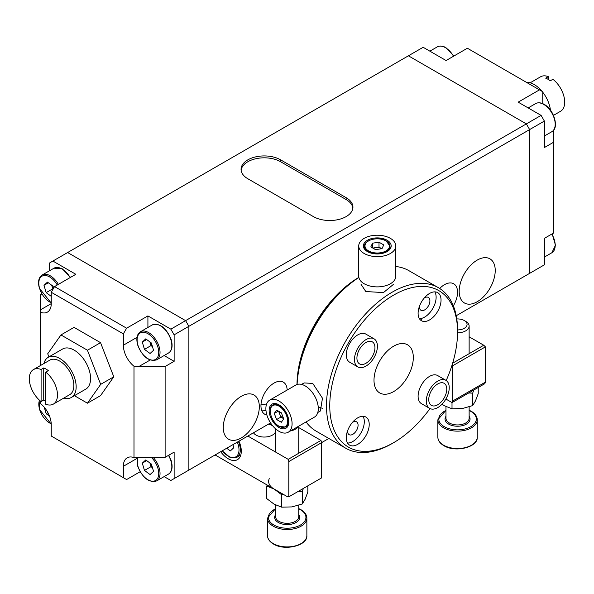 <?xml version="1.0" encoding="UTF-8"?>
<svg xmlns="http://www.w3.org/2000/svg" width="594" height="594" viewBox="0 0 594 594"><rect width="100%" height="100%" fill="white"/><g stroke="black" fill="none" stroke-linecap="round" stroke-linejoin="round"><path stroke-width="0.89" d="M232.915 444.661L233.821 447.713L230.361 450.913L226.708 448.247M152.465 467.73L151.01 466.669L149.926 463.008A6.95 4.01 -120 0 0 152.361 467.374M142.293 463.142L145.753 459.942L151.373 464.055L153.542 471.361L150.082 474.561L144.461 470.448L142.293 463.142L146.666 460.617M151.01 466.669L144.461 470.448M437.763 407.588A16.216 9.363 -60 0 1 429.655 408.39A16.216 9.363 -60 0 1 427.168 395.396A16.216 9.363 -60 0 1 437.763 381.103A16.216 9.363 -60 0 1 445.871 380.301A16.216 9.363 -60 0 1 448.359 393.295A16.216 9.363 -60 0 1 437.763 407.588M437.763 383.939A12.741 7.358 -60 0 1 444.134 383.308A12.741 7.358 -60 0 1 446.087 393.518A12.741 7.358 -60 0 1 437.763 404.752A12.741 7.358 -60 0 1 431.393 405.383A12.741 7.358 -60 0 1 429.44 395.166A12.741 7.358 -60 0 1 437.763 383.939M53.081 289.107L51.633 285.187A6.95 4.01 -120 0 0 53.341 288.654M51.255 296.347L46.161 292.627L43.993 285.32L47.453 282.12L53.081 286.234L53.646 288.135M48.374 282.789L43.993 285.32M52.718 288.847L46.161 292.627M279.143 411.538A5.792 3.341 -120 0 0 279.692 414.033A5.792 3.341 -120 0 0 283.241 418.443L280.873 417.077L278.601 411.226M283.613 418.659L283.241 418.443A5.792 3.341 -120 0 0 283.605 418.636M281.341 412.808L283.709 418.904L281.341 422.267L276.611 419.542L274.25 413.446L276.611 410.083L281.341 412.808M280.873 417.077L276.611 419.542M278.348 411.078L274.25 413.446M456.779 318.948A9.519 5.495 180 0 1 464.285 320.537L465.741 321.384A11.583 6.69 180 0 1 469.134 326.113A11.583 6.69 180 0 1 457.551 332.796M465.741 321.384L464.285 320.537A9.519 5.495 180 0 1 466.349 326.529A9.519 5.495 180 0 1 457.551 329.922M526.358 275.245L529.633 273.351L529.633 129.581L526.358 123.901L541.104 115.392L544.379 121.065L544.379 147.55L553.393 142.352L553.393 130.428M541.104 115.392L518.168 102.153L539.463 89.857L467.381 48.233L446.087 60.536L423.151 47.29L408.405 55.806L526.358 123.901L408.405 55.806L49.621 262.942L49.621 270.701M542.753 103.646A18.533 10.699 60 0 1 542.745 103.096L542.745 91.743L539.463 89.857M544.379 121.065L529.633 129.581L529.633 273.351L544.379 264.835L544.379 238.357L553.393 233.152L553.393 142.352M49.517 416.149L46.161 413.699L44.246 407.239M47.928 412.681L46.161 413.699M298.233 426.462A11.583 6.69 180 0 1 290.6 430.865M268.466 424.138A11.583 6.69 180 0 1 272.639 425.757M275.586 431.697A11.583 6.69 180 0 1 272.423 435.09A11.583 6.69 180 0 1 253.452 432.803M220.708 451.707A18.533 10.699 -120 0 0 228.193 458.739A18.533 10.699 -120 0 0 237.459 459.659A18.533 10.699 -120 0 0 238.951 441.179M215.087 454.952L287.169 496.569L288.81 496.829L288.81 461.575L288.209 459.34L247.854 436.041M288.81 496.829L321.577 477.91L321.577 442.656L288.81 461.575M288.209 459.34L320.975 440.421L298.752 427.591M320.975 440.421L321.577 442.656L328.831 438.469M265.993 410.692L261.553 409.942M477.212 260.105A25.483 14.716 120 0 0 460.558 282.566A25.483 14.716 120 0 0 464.471 302.992A25.483 14.716 120 0 0 477.212 301.73A25.483 14.716 120 0 0 493.859 279.269A25.483 14.716 120 0 0 489.953 258.843A25.483 14.716 120 0 0 477.212 260.105M241.298 396.309A25.483 14.716 120 0 0 224.651 418.77A25.483 14.716 120 0 0 228.556 439.189A25.483 14.716 120 0 0 241.298 437.926A25.483 14.716 120 0 0 257.945 415.473A25.483 14.716 120 0 0 254.039 395.047A25.483 14.716 120 0 0 241.298 396.309M358.427 277.613A85.722 49.495 -60 0 1 358.858 277.376A88.038 50.832 -60 0 0 297 384.496A85.722 49.495 -60 0 1 297.007 384.006M421.339 318.436A88.038 50.832 -60 0 1 421.191 320.56M439.679 288.484A18.533 10.699 -60 0 1 444.446 284.704A18.533 10.699 -60 0 1 453.712 283.784A18.533 10.699 -60 0 1 453.333 305.828M266.877 415.006A18.533 10.699 -60 0 1 264.798 414.256A18.533 10.699 -60 0 1 261.954 399.406A18.533 10.699 -60 0 1 274.064 383.071A18.533 10.699 -60 0 1 283.331 382.15A18.533 10.699 -60 0 1 287.162 390.05M260.981 404.87L266.639 403.957M526.358 123.901L529.633 129.581L188.877 326.314L185.595 320.641L67.642 252.539L185.595 320.641L526.358 123.901M185.595 471.978L188.877 470.092L188.877 326.314L174.131 334.83L170.849 329.158L147.913 315.911L126.619 328.207L123.344 333.88L123.344 345.233A18.533 10.699 -120 0 0 133.992 366.246L165.117 366.513L174.131 361.315L174.131 334.83M280.62 159.845A23.166 13.38 0 0 0 255.368 156.95A23.166 13.38 0 0 0 241.067 169.305A23.166 13.38 0 0 0 247.854 178.764L313.38 216.595A23.166 13.38 0 0 0 338.632 219.498A23.166 13.38 0 0 0 352.933 207.143A23.166 13.38 0 0 0 346.146 197.683L280.62 159.845L280.62 161.739A23.166 13.38 0 0 0 256.133 158.665A23.166 13.38 0 0 0 241.127 170.248M164.137 476.611L170.849 480.494L270.567 422.921M456.229 315.733L529.633 273.351M352.873 208.086A23.166 13.38 0 0 0 346.146 199.569L280.62 161.739M53.356 404.106A19.929 11.501 -120 0 0 56.809 389.619A19.929 11.501 -120 0 0 45.686 372.126L45.686 404.224A19.929 11.501 -120 0 0 53.356 404.106L69.743 394.646A19.929 11.501 -120 0 0 72.795 378.682A19.929 11.501 -120 0 0 59.779 361.122A19.929 11.501 -120 0 0 49.814 360.135L33.435 369.594A19.929 11.501 -120 0 0 29.982 384.088A19.929 11.501 -120 0 0 41.097 401.581L43.726 400.066A19.929 11.501 -120 0 0 45.686 401.41M45.686 372.126L48.307 370.611A19.929 11.501 -120 0 0 46.013 369.067A19.929 11.501 -120 0 0 43.726 367.961L41.097 369.475A19.929 11.501 -120 0 0 33.435 369.594M63.825 398.062A23.166 13.38 -120 0 0 71.362 397.46L85.781 389.137A23.166 13.38 -120 0 0 89.33 370.567A23.166 13.38 -120 0 0 74.191 350.156A23.166 13.38 -120 0 0 62.608 349.005L48.196 357.328A23.166 13.38 -120 0 0 43.904 363.55M71.362 397.46A23.166 13.38 -120 0 0 74.911 378.89A23.166 13.38 -120 0 0 59.779 358.479A23.166 13.38 -120 0 0 48.196 357.328M60.952 334.942L74.057 327.376L100.542 342.664L113.788 376.796L100.542 395.634L87.437 403.2L100.676 384.363L87.437 350.23L60.952 334.942L47.713 353.779L48.923 356.905M74.428 395.686L87.437 403.2M41.097 369.475L41.097 401.581M43.726 367.961L43.726 400.066M100.542 342.664L87.437 350.23M113.788 376.796L100.676 384.363M301.566 384.407L304.143 382.922L312.756 383.434L322.483 398.21L320.359 411.011L317.79 412.496M318.295 406.719A16.216 9.363 -120 0 0 322.535 408.226M393.495 284.333L383.479 292.575L365.807 291.543L361.055 284.333M407.558 344.802L407.558 344.802A27.799 16.053 120 0 0 379.759 360.855A27.799 16.053 120 0 0 379.759 392.961L379.759 392.961A27.799 16.053 120 0 0 407.558 376.908A27.799 16.053 120 0 0 407.558 344.802L407.558 344.802M445.871 380.301L437.681 375.571A16.216 9.363 120 0 0 421.458 384.934A16.216 9.363 120 0 0 421.458 403.66L429.655 408.39M365.859 417.04L365.859 417.04A16.216 9.363 120 0 0 349.636 426.403A16.216 9.363 120 0 0 349.636 445.129L349.636 445.129A16.216 9.363 120 0 0 365.859 435.766A16.216 9.363 120 0 0 365.859 417.04L365.859 417.04M347.609 430.747A7.418 4.277 120 0 0 349.124 434.667A7.418 4.277 120 0 0 356.541 430.383A7.418 4.277 120 0 0 356.541 421.822L356.541 421.822A7.418 4.277 120 0 0 352.391 422.468M374.049 338.832L365.859 334.103A16.216 9.363 120 0 0 349.636 343.466A16.216 9.363 120 0 0 349.636 362.192L357.826 366.921A16.216 9.363 -60 0 1 355.346 353.927A16.216 9.363 -60 0 1 365.941 339.634A16.216 9.363 -60 0 1 374.049 338.832A16.216 9.363 -60 0 1 376.537 351.826A16.216 9.363 -60 0 1 365.941 366.119A16.216 9.363 -60 0 1 357.826 366.921M437.681 292.634L437.681 292.634A16.216 9.363 120 0 0 421.458 301.997A16.216 9.363 120 0 0 421.458 320.723L421.458 320.723A16.216 9.363 120 0 0 437.681 311.36A16.216 9.363 120 0 0 437.681 292.634L437.681 292.634M419.431 306.348A7.418 4.277 120 0 0 420.946 310.261A7.418 4.277 120 0 0 428.363 305.984A7.418 4.277 120 0 0 428.363 297.423L428.363 297.423A7.418 4.277 120 0 0 424.213 298.069M446.205 380.509A90.355 52.168 120 0 0 457.551 331.994A90.355 52.168 120 0 0 438.84 290.629A90.355 52.168 120 0 0 348.478 342.797A90.355 52.168 120 0 0 348.478 447.134A90.355 52.168 120 0 0 393.659 442.656A90.355 52.168 120 0 0 430.004 408.575M395.812 266.513A92.671 53.505 120 0 1 408.865 270.649L438.357 287.674A92.671 53.505 -60 0 1 457.551 330.101L457.551 331.994M393.659 442.656L392.018 443.607A92.671 53.505 -60 0 1 345.686 448.195L345.686 448.195A92.671 53.505 -60 0 1 345.686 341.186A92.671 53.505 -60 0 1 438.357 287.674L408.865 270.649M316.194 431.17L345.686 448.195L316.194 431.17A92.671 53.505 120 0 1 306.081 421.933M358.873 277.472A92.671 53.505 120 0 0 297.104 384.466M297.03 384.489A90.355 52.168 -60 0 1 358.858 277.398M350.415 283.234A57.922 33.442 120 0 0 349.955 283.308M297.698 373.819A57.922 33.442 120 0 0 297.861 374.257M419.386 318.644A16.216 9.363 120 0 0 432.766 308.524A16.216 9.363 120 0 0 434.838 291.877M347.564 443.05A16.216 9.363 120 0 0 360.944 432.929A16.216 9.363 120 0 0 363.016 416.275M307.841 485.84L307.841 492.025L305.071 499.346L302.301 503.957L291.966 506.912L281.63 507.157L274.064 504.143L266.498 498.418L266.498 485.989L274.064 489.003A18.533 10.699 180 0 1 269.268 478.667M303.363 488.424L302.301 491.528L298.337 491.327M302.301 503.957L302.301 491.528M283.034 494.186L281.63 494.728L281.63 507.157M274.064 489.003L281.63 494.728M152.465 346.658L151.01 345.597L149.926 341.944A6.95 4.01 -120 0 0 152.361 346.302M142.293 342.07L145.753 338.87L151.373 342.983L153.542 350.289L150.082 353.489L144.461 349.376L142.293 342.07L146.666 339.545M151.01 345.597L144.461 349.376M188.877 470.092L188.877 326.314L185.595 320.641L170.849 329.158M174.131 478.601L174.131 452.116L165.117 457.321L165.117 366.513M165.117 457.321L133.992 457.588L133.992 366.246M123.344 333.88L51.255 292.263L54.537 286.59L126.619 328.207M40.607 365.451L40.607 312.333A18.533 10.699 -120 0 0 47.416 312.102A18.533 10.699 -120 0 0 51.255 303.616L51.255 292.263M133.992 457.588A18.533 10.699 -120 0 0 127.183 457.818A18.533 10.699 -120 0 0 123.344 466.305L123.344 477.658L51.255 436.041L51.255 424.688A18.533 10.699 -120 0 0 40.607 403.675L40.607 401.195M41.825 293.926L40.607 294.631L40.607 312.333M140.125 471.747L126.619 479.544L123.344 477.658M52.896 261.056L75.832 274.294L54.537 286.59M164.137 355.546L174.131 361.315M147.913 315.911L147.913 327.45M469.134 336.791L483.761 345.233L485.402 346.874L485.402 382.128L484.808 383.672L452.041 402.591L445.871 399.027M452.635 363.209L483.761 345.233M485.402 346.874L452.635 365.785L452.635 401.039L485.402 382.128M452.041 402.591L452.635 401.039M452.635 365.785L452.027 365.184M365.941 342.471A12.741 7.358 -60 0 1 372.312 341.84A12.741 7.358 -60 0 1 374.265 352.049A12.741 7.358 -60 0 1 365.941 363.283A12.741 7.358 -60 0 1 359.57 363.914A12.741 7.358 -60 0 1 357.61 353.705A12.741 7.358 -60 0 1 365.941 342.471M473.745 390.058L472.683 393.161L472.683 405.591L475.452 400.972L478.222 393.651L478.222 387.474M472.683 393.161L468.718 392.961M472.683 405.591L462.347 408.538L452.012 408.791L452.012 402.576M441.995 404.21L444.446 405.769L452.012 408.791M372.802 248.069L379.009 247.111L381.37 248.47A5.792 3.341 0 0 0 375.779 247.609A5.792 3.341 0 0 0 373.344 248.381M381.719 248.693A5.792 3.341 0 0 0 381.37 248.47L381.749 248.693M383.739 244.921L382.001 248.648L375.542 249.651L370.812 246.918L372.549 243.191L379.009 242.189L383.739 244.921M372.549 247.921L372.549 243.191M379.009 247.111L379.009 242.189M292.085 423.745A18.533 10.699 60 0 1 288.246 432.224A18.533 10.699 60 0 1 273.96 427.264A18.533 10.699 60 0 1 265.874 408.605A18.533 10.699 60 0 1 269.713 400.126A18.533 10.699 60 0 1 283.991 405.086A18.533 10.699 60 0 1 292.085 423.745M269.713 400.126L295.923 384.986A18.533 10.699 60 0 1 310.209 389.954A18.533 10.699 60 0 1 318.295 408.605A18.533 10.699 60 0 1 314.456 417.092L288.246 432.224M269.149 410.499A13.9 8.026 60 0 1 272.03 404.135A13.9 8.026 60 0 1 282.744 407.863A13.9 8.026 60 0 1 288.81 421.851A13.9 8.026 60 0 1 285.929 428.215A13.9 8.026 60 0 1 275.215 424.487A13.9 8.026 60 0 1 269.149 410.499M395.567 247.661A18.533 10.699 180 0 1 375.764 256.586A18.533 10.699 180 0 1 358.739 245.916A18.533 10.699 180 0 1 358.984 244.179A18.533 10.699 180 0 1 378.786 235.254A18.533 10.699 180 0 1 395.812 245.916A18.533 10.699 180 0 1 395.567 247.661M395.812 245.916L395.812 276.188A18.533 10.699 180 0 1 395.567 277.925A18.533 10.699 180 0 1 375.764 286.85A18.533 10.699 180 0 1 358.739 276.188L358.739 245.916M363.558 244.617A13.9 8.026 180 0 1 378.408 237.919A13.9 8.026 180 0 1 391.179 245.916A13.9 8.026 180 0 1 390.993 247.223A13.9 8.026 180 0 1 376.143 253.92A13.9 8.026 180 0 1 363.372 245.916A13.9 8.026 180 0 1 363.558 244.617M548.314 79.455L548.314 76.641L545.693 78.156A19.929 11.501 60 0 1 547.987 79.262A19.929 11.501 60 0 1 550.274 80.799L552.903 79.292A19.929 11.501 60 0 1 564.018 96.785A19.929 11.501 60 0 1 560.565 111.271L553.482 115.362M526.44 82.336A23.166 13.38 60 0 1 534.221 84.556A23.166 13.38 60 0 1 542.003 91.32M542.745 92.233A23.166 13.38 60 0 1 550.438 110.15M530.175 82.804L540.644 76.76A19.929 11.501 60 0 1 548.314 76.641M222.364 450.757A15.288 8.828 -120 0 0 235.127 457.187A15.288 8.828 -120 0 0 238.187 444.609A15.288 8.828 -120 0 0 237.296 442.129M238.424 441.476A16.216 9.363 60 0 1 239.449 444.29A16.216 9.363 60 0 1 236.954 457.269L240.785 455.063M137.674 457.335A15.288 8.828 -120 0 0 137.927 466.245A15.288 8.828 -120 0 0 152.049 481.177A15.288 8.828 -120 0 0 157.907 468.25A15.288 8.828 -120 0 0 151.27 457.321M153.096 457.321A16.216 9.363 60 0 1 159.17 467.938A16.216 9.363 60 0 1 156.682 480.917L168.473 474.109A16.216 9.363 -120 0 0 170.968 461.122A16.216 9.363 -120 0 0 168.473 455.383M57.269 285.016A15.288 8.828 -120 0 0 43.614 275.579A15.288 8.828 -120 0 0 39.627 288.424A15.288 8.828 -120 0 0 51.255 302.717M70.181 277.561A16.216 9.363 -120 0 0 53.965 268.198L42.167 275.007A16.216 9.363 60 0 1 58.383 284.37M535.617 103.616C538.038 102.287 540.896 102.539 544.186 104.373C554.105 109.534 559.429 128.289 551.833 131.705A16.216 9.363 -120 0 0 554.321 118.711A16.216 9.363 -120 0 0 543.725 104.418A16.216 9.363 -120 0 0 535.617 103.616L528.163 107.922M278.98 426.202A12.281 7.091 -120 0 0 287.659 421.191A12.281 7.091 -120 0 0 278.98 406.148A12.281 7.091 -120 0 0 270.3 411.159A12.281 7.091 -120 0 0 278.98 426.202M279.306 405.583A12.741 7.358 60 0 1 287.63 416.81A12.741 7.358 60 0 1 285.677 427.019L279.076 426.41C271.139 422.341 267.151 407.276 272.936 404.952A12.741 7.358 60 0 1 279.306 405.583M469.134 416.283A12.511 7.225 180 0 1 464.471 425.029A12.511 7.225 180 0 1 448.708 424.123A12.511 7.225 180 0 1 445.968 416.283M445.968 406.593L445.968 418.258A11.583 6.69 0 0 0 449.361 422.987A11.583 6.69 0 0 0 461.984 424.435A11.583 6.69 0 0 0 469.134 418.258L469.134 406.883M443.629 445.21A19.691 11.368 0 0 0 465.087 447.676A19.691 11.368 0 0 0 477.242 437.177C478.185 447.237 455.204 452.903 443.815 445.641C439.924 443.324 437.941 440.503 437.86 437.177A19.691 11.368 0 0 0 443.629 445.21M469.134 410.231L471.287 411.308C475.178 413.624 477.16 416.446 477.242 419.772A19.691 11.368 180 0 1 465.087 430.271A19.691 11.368 180 0 1 443.629 427.814A19.691 11.368 180 0 1 437.86 419.772L437.86 437.177M445.968 410.491A18.763 10.833 0 0 0 444.282 426.678A18.763 10.833 0 0 0 470.819 426.678A18.763 10.833 0 0 0 470.819 411.352A18.763 10.833 0 0 0 469.134 410.491M542.181 103.415L542.745 103.096M39.508 400.245A15.288 8.828 -120 0 0 39.627 409.496A15.288 8.828 -120 0 0 51.233 423.774M552.175 233.858L555.464 245.248L551.833 252.777A16.216 9.363 -120 0 0 551.833 234.051M298.752 514.656A12.511 7.225 180 0 1 294.097 523.396A12.511 7.225 180 0 1 278.326 522.49A12.511 7.225 180 0 1 275.586 514.656M275.586 504.959L275.586 516.624A11.583 6.69 0 0 0 278.98 521.354A11.583 6.69 0 0 0 291.602 522.802A11.583 6.69 0 0 0 298.752 516.624L298.752 505.249M273.247 543.584A19.691 11.368 0 0 0 294.706 546.049A19.691 11.368 0 0 0 306.86 535.543C307.811 545.604 284.83 551.269 273.44 544.007C269.55 541.691 267.56 538.869 267.478 535.543A19.691 11.368 0 0 0 273.247 543.584M298.752 508.605L300.906 509.674C304.796 511.991 306.779 514.812 306.86 518.139A19.691 11.368 180 0 1 294.706 528.645A19.691 11.368 180 0 1 273.247 526.18A19.691 11.368 180 0 1 267.478 518.139L267.478 535.543M275.586 508.858A18.763 10.833 0 0 0 273.901 525.044A18.763 10.833 0 0 0 300.438 525.044A18.763 10.833 0 0 0 300.438 509.719A18.763 10.833 0 0 0 298.752 508.858M346.146 199.569L346.146 197.683M157.907 347.178A15.288 8.828 -120 0 0 143.785 332.254A15.288 8.828 -120 0 0 137.927 345.181A15.288 8.828 -120 0 0 152.049 360.105A15.288 8.828 -120 0 0 157.907 347.178M152.257 324.948L140.466 331.756A16.216 9.363 60 0 1 159.17 346.866A16.216 9.363 60 0 1 156.682 359.845L168.473 353.036A16.216 9.363 -120 0 0 170.968 340.058A16.216 9.363 -120 0 0 152.257 324.948C159.979 322.906 166.313 327.829 171.25 339.731C172.951 346.205 172.03 350.638 168.473 353.036M150.111 360.046L138.907 366.513M137.006 337.347L123.344 345.233M51.255 303.616L40.607 309.764M137.006 458.412L123.344 466.305M368.592 250.935A12.281 7.091 0 0 0 385.959 250.935A12.281 7.091 0 0 0 385.959 240.904A12.281 7.091 0 0 0 368.592 240.904A12.281 7.091 0 0 0 368.592 250.935M386.286 241.097A12.741 7.358 180 0 1 390.02 246.295A12.741 7.358 180 0 1 382.15 253.096A12.741 7.358 180 0 1 368.265 251.5A12.741 7.358 180 0 1 364.53 246.295L364.53 249.124M453.534 56.23A16.216 9.363 -120 0 0 445.426 47.669A16.216 9.363 -120 0 0 437.318 46.867L429.863 51.166M222.208 450.846L229.804 457.231L236.954 457.269M137.236 457.35L137.689 466.134C142.627 478.029 148.96 482.959 156.682 480.917M168.815 455.182L171.25 460.803C172.951 467.278 172.03 471.71 168.473 474.109M42.167 275.007C38.617 277.398 37.689 281.838 39.397 288.313L51.255 303.066M53.965 268.198L62.296 268.815L70.523 277.361M544.379 136.011L551.833 131.705M288.127 425.608L285.677 427.019M275.386 403.534L272.936 404.952M469.134 326.113L469.134 353.682M477.242 419.772L477.242 437.177M445.968 410.231L437.86 419.772M39.152 399.918L39.397 409.385L51.247 424.138M544.379 257.083L551.833 252.777M298.752 426.158L298.752 453.252M306.86 518.139L306.86 535.543M275.586 428.831L275.586 452.049M275.586 508.605L267.478 518.139M140.466 331.756C136.91 334.155 135.989 338.587 137.689 345.062C142.627 356.964 148.96 361.887 156.682 359.845M390.02 249.124L390.02 246.295L386.189 240.882C378.697 236.048 363.654 240.125 364.53 246.295M437.318 46.867C439.746 45.538 442.597 45.79 445.894 47.624L453.875 56.036"/></g></svg>
